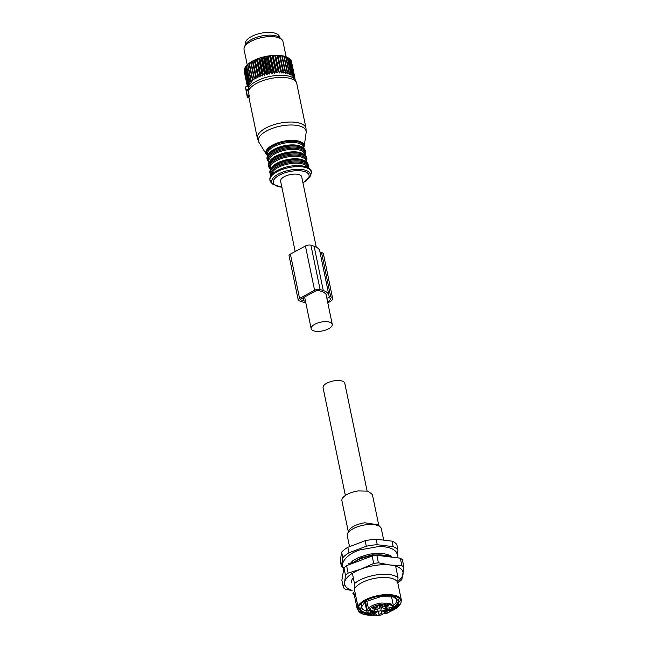 <?xml version="1.0" encoding="UTF-8"?>
<svg xmlns="http://www.w3.org/2000/svg" width="648" height="648" viewBox="0 0 648 648"><rect width="100%" height="100%" fill="white"/><g stroke="black" fill="none" stroke-linecap="round" stroke-linejoin="round"><path stroke-width="0.97" d="M316.264 247.163L301.693 176.799A10.765 4.463 168.3 0 0 299.157 174.644A10.765 4.463 168.3 0 0 287.048 175.495A10.765 4.463 168.3 0 0 280.616 181.157L295.188 251.537M313.705 330.853A10.765 4.463 168.3 0 0 325.814 330.002A10.765 4.463 168.3 0 0 332.246 324.332A10.765 4.463 168.3 0 0 329.719 322.186A10.765 4.463 168.3 0 0 317.601 323.036A10.765 4.463 168.3 0 0 311.17 328.698A10.765 4.463 168.3 0 0 313.705 330.853M305.783 302.681A24.033 9.971 -11.7 0 1 302.349 301.871L299.157 300.826A3.977 1.644 -11.7 0 1 298.218 300.032A3.977 1.644 -11.7 0 1 299.562 298.396L314.588 290.264A3.977 1.644 -11.7 0 1 320.096 289.502L323.287 290.547A24.033 9.971 -11.7 0 1 328.941 295.342A24.033 9.971 -11.7 0 1 329.03 296.16L330.674 296.703A8.278 3.434 -11.7 0 1 332.618 298.355A8.278 3.434 -11.7 0 1 327.767 302.681M326.843 298.218L328.949 297.635A5.962 2.47 -11.7 0 1 330.35 298.825A5.962 2.47 -11.7 0 1 327.556 301.668M326.6 297.059L326.26 294.71M305.5 301.336A21.716 9.007 -11.7 0 1 304.074 300.939L303.386 297.618M326.73 296.986A21.716 9.007 -11.7 0 0 326.673 295.812A21.716 9.007 -11.7 0 0 321.562 291.479L318.371 290.434A1.652 0.689 -11.7 0 0 316.078 290.75L301.045 298.882A1.652 0.689 -11.7 0 0 300.494 299.562A1.652 0.689 -11.7 0 0 300.883 299.894L304.074 300.939M319.95 251.934L321.505 252.436A8.278 3.434 -11.7 0 1 323.457 254.089L332.618 298.355M298.218 300.032L289.057 255.774A3.977 1.644 -11.7 0 1 290.393 254.129L305.419 246.005A3.977 1.644 -11.7 0 1 310.927 245.236L314.118 246.281A24.033 9.971 -11.7 0 1 319.78 251.076L328.941 295.342M374.504 555.62L372.146 555.984L373.694 563.452L378.4 562.804L376.853 555.328L374.504 555.62M376.853 555.328L400.318 558.179L402.376 559.653L403.923 567.13L401.841 579.628A33.113 13.729 -11.7 0 1 399.192 581.758L397.856 582.431M352.107 590.628L345.473 589.21A33.113 13.729 -11.7 0 1 343.416 587.736L341.869 580.26L343.95 567.761L346.599 565.631L372.146 555.984M346.599 565.631L348.146 573.107L361.082 569.074L373.694 563.452M343.416 587.736L344.623 582.277A29.808 12.361 -11.7 0 1 361.082 569.074A29.808 12.361 -11.7 0 1 375.978 565.315A29.808 12.361 -11.7 0 1 390.299 565.015L401.865 565.655L400.318 558.179M378.4 562.804L390.299 565.015A29.808 12.361 168.3 0 1 403.048 574.169A29.808 12.361 168.3 0 1 397.921 581.28M401.865 565.655A33.113 13.729 -11.7 0 1 403.923 567.13M352.05 590.336A29.808 12.361 168.3 0 1 344.623 582.277L345.497 575.23L343.95 567.761M345.497 575.23A33.113 13.729 -11.7 0 1 348.146 573.107M351.459 582.852A22.85 9.477 -11.7 0 1 353.298 577.814M365.545 601.652L367.222 609.76A13.576 5.63 -11.7 0 0 366.898 611.663C367.716 613.778 369.417 614.993 371.993 615.292L376.691 614.79L376.569 615.495L376.269 614.847M367.222 609.76L368.331 610.643L369.749 610.627L370.899 609.128L369.481 609.136L368.372 608.261L366.857 600.931M387.747 612.344L386.265 613.462L382.531 613.98L382.417 614.685A12.587 5.216 168.3 0 1 379.469 615.244A12.587 5.216 168.3 0 1 376.569 615.495L376.318 615.049A21.854 9.064 168.3 0 1 373.378 615.252M369.441 609.136L369.749 610.627M368.372 608.261C371.231 605.669 375.492 603.928 381.17 603.029L389.57 603.239L393.482 606.155C393.846 608.764 391.7 611.129 387.026 613.259L386.265 613.462A12.587 5.216 168.3 0 0 392.461 606.625A12.587 5.216 168.3 0 0 381.275 604.349A12.587 5.216 168.3 0 0 369.481 609.136M382.417 614.685L382.158 614.239L382.417 614.685M385.673 604.835L385.941 605.337L383.6 606.147L384.539 605.378M384.661 604.722L385.682 604.414M369.457 613.656L371.903 612.53L371.264 612.214L372.236 612.595L369.457 613.656L369.198 613.138L371.361 612.352M371.231 612.239L372.284 612.166L372.236 612.595M369.644 613.227L370.437 613.162M385.811 608.326L386.095 609.703L389.991 609.16A1.652 0.689 168.3 0 0 391.732 608.108A1.652 0.689 168.3 0 0 390.234 607.727L386.338 608.27A4.301 1.782 168.3 0 1 382.425 607.273A4.301 1.782 168.3 0 1 382.425 606.99L382.709 605.264A1.652 0.689 168.3 0 0 382.709 605.159A1.652 0.689 168.3 0 0 381.21 604.778A1.652 0.689 168.3 0 0 379.461 605.718L379.177 607.443A4.301 1.782 168.3 0 1 374.649 609.89L372.373 610.205A1.652 0.689 168.3 0 0 370.64 611.258A1.652 0.689 168.3 0 0 372.138 611.639L374.414 611.323A4.301 1.782 168.3 0 1 378.319 612.311A4.301 1.782 168.3 0 1 378.319 612.603L378.157 613.607A1.652 0.689 168.3 0 0 378.157 613.713A1.652 0.689 168.3 0 0 379.655 614.101A1.652 0.689 168.3 0 0 381.397 613.154L380.959 609.201A4.301 1.782 -11.7 0 1 382.595 607.613M386.095 609.703A4.301 1.782 168.3 0 0 381.567 612.149M386.735 605.248L388.881 605.435L386.329 607.686L383.972 606.455L386.735 605.248M385.892 610.319L388.039 610.505L385.487 612.757L383.13 611.526L385.892 610.319M374.414 611.906L376.561 612.101L374.009 614.345L371.652 613.113L374.414 611.906M377.087 606.633L377.403 607.03L374.852 609.274L372.495 608.043L376.269 606.779M388.97 610.942L391.295 609.606L389.869 610.821L388.792 610.546L391.238 609.314M376.618 606.447L377.039 606.593M376.172 606.366L378.278 605.224L379.258 605.394L377.079 606.334L376.674 606.747L377.087 606.99L376.229 606.658L377.16 605.88M383.6 606.147L385.609 605.305L384.507 605.378L384.701 604.9L385.746 604.706L385.358 605.005L385.941 605.337M380.959 609.201L381.397 613.154M378.076 611.137A1.652 0.689 168.3 0 0 379.048 611.145A1.652 0.689 168.3 0 0 380.789 610.205M377.711 609.655A4.301 1.782 168.3 0 0 377.703 609.363A4.301 1.782 168.3 0 0 377.541 609.023M384.572 605.961A1.823 0.753 168.3 0 0 386.216 606.366A1.823 0.753 168.3 0 0 388.136 605.224M383.729 611.032A1.823 0.753 168.3 0 0 385.374 611.437A1.823 0.753 168.3 0 0 387.293 610.295M372.252 612.627A1.823 0.753 168.3 0 0 373.896 613.032A1.823 0.753 168.3 0 0 375.816 611.882M373.094 607.557A1.823 0.753 168.3 0 0 374.738 607.962A1.823 0.753 168.3 0 0 376.65 606.957M377.079 606.334L376.674 606.747M377.152 605.872L379.299 605.791M382.369 606.974A2.981 1.239 -11.7 0 1 379.55 608.132A2.981 1.239 -11.7 0 1 378.74 608.197M379.485 605.637A2.981 1.239 -11.7 0 1 379.979 605.556A2.981 1.239 -11.7 0 1 382.101 605.686M379.283 606.836A1.985 0.826 168.3 0 0 379.436 606.82A1.985 0.826 168.3 0 0 381.526 605.556A1.985 0.826 168.3 0 0 381.518 605.54M348.332 531.846L341.909 500.823A15.568 6.456 -11.7 0 1 358.271 490.925L367.902 491.16L372.389 494.505L378.821 525.528M347.522 533.887L348.705 530.915A15.568 6.456 -11.7 0 1 364.873 522.79L378.108 524.823L380.376 527.083A17.383 7.209 168.3 0 0 365.585 524.815A17.383 7.209 168.3 0 0 347.522 533.887A17.383 7.209 168.3 0 0 347.312 535.872L349.507 546.499M383.616 539.735L381.356 528.817A17.383 7.209 168.3 0 0 380.376 527.083M347.83 547.285L348.972 552.785L366.306 546.24A29.808 12.361 -11.7 0 1 371.822 545.251A29.808 12.361 -11.7 0 1 377.266 544.717L393.19 546.653A29.808 12.361 -11.7 0 1 397.977 550.087L396.835 544.579A29.808 12.361 168.3 0 0 392.048 541.145L376.124 539.209A29.808 12.361 168.3 0 0 370.68 539.744A29.808 12.361 168.3 0 0 365.164 540.732L347.83 547.285A29.808 12.361 168.3 0 0 341.65 552.234L340.241 560.723L341.383 566.222L342.792 557.742L341.65 552.234M366.306 546.24L365.164 540.732M342.792 557.742A29.808 12.361 -11.7 0 1 348.972 552.785M377.266 544.717L376.124 539.209M393.19 546.653L392.048 541.145M397.977 550.087L397.354 553.838M343.043 567.923A29.808 12.361 -11.7 0 1 341.383 566.222M349.742 563.792L349.863 564.4M392.105 557.183A25.167 10.441 168.3 0 0 384.872 555.32A25.167 10.441 168.3 0 0 373.224 555.62A25.167 10.441 168.3 0 0 354.61 561.589A25.167 10.441 168.3 0 0 351.062 563.946M397.985 577.522L397.815 582.981L401.355 600.097L400.829 600.801A21.854 9.064 168.3 0 0 381.032 595.901A21.854 9.064 168.3 0 0 358.627 606.658L357.866 606.131L354.318 589.016L354.488 583.556C359.956 579.199 367.521 576.275 377.193 574.784C386.807 573.601 393.741 574.517 397.985 577.522L395.62 566.109M354.278 594.815A25.167 10.441 -11.7 0 1 352.779 593.843L353.768 592.345L357.315 609.476L363.463 614.385L376.326 615.09M354.488 583.556L352.366 573.318M354.318 589.016A22.518 9.339 -11.7 0 1 377.411 577.911A22.518 9.339 -11.7 0 1 397.815 582.981M400.804 603.426L401.355 600.097C399.371 595.471 392.567 593.779 380.951 595.026C369.222 597.019 361.519 600.72 357.866 606.131L357.307 609.46L358.085 609.938A21.854 9.064 168.3 0 0 371.952 615.284M369.303 614.426L362.637 612.757L359.672 609.468L365.326 601.781L380.911 596.622L393.409 596.93L399.233 601.271L397.832 605.467L392.372 609.647M361.819 604.454A18.079 7.493 168.3 0 0 361.349 607.055A18.079 7.493 168.3 0 0 366.752 610.991M393.344 605.483A18.079 7.493 168.3 0 0 396.746 599.724A18.079 7.493 168.3 0 0 395.28 597.529M367.1 490.982L344.793 383.284A11.097 4.601 168.3 0 0 334.733 380.732A11.097 4.601 168.3 0 0 323.069 387.788L345.368 495.485M279.588 37.406L279.458 36.766A17.383 7.209 168.3 0 0 268.426 32.4A17.383 7.209 168.3 0 0 245.406 43.813L245.543 44.461M294.476 78.87L294.913 78.043A24.179 10.028 -11.7 0 0 294.889 77.817L291.535 61.835M293.633 77.509L294.581 76.748A24.179 10.028 -11.7 0 1 294.67 76.966L293.949 78.57L294.889 77.817M246.321 65.983L245.527 66.89A24.179 10.028 168.3 0 0 245.341 67.149L248.646 83.082A24.179 10.028 -11.7 0 1 248.824 82.823L245.527 66.89M246.313 65.934L246.532 65.642A23.514 9.752 -11.7 0 1 247.285 64.841L246.548 65.683A24.179 10.028 168.3 0 0 246.313 65.934L249.61 81.867A24.179 10.028 -11.7 0 1 249.845 81.616L246.548 65.683M247.544 64.735L247.674 64.468A23.514 9.752 -11.7 0 1 248.589 63.682L247.828 64.484A24.179 10.028 168.3 0 0 247.544 64.735L250.841 80.668A24.179 10.028 -11.7 0 1 251.132 80.417L247.828 64.484M249.018 63.569L248.589 63.682M249.018 63.553L249.051 63.318A23.514 9.752 -11.7 0 1 250.128 62.548L249.359 63.31A24.179 10.028 168.3 0 0 249.018 63.553L252.315 79.493A24.179 10.028 -11.7 0 1 252.655 79.25L249.359 63.31M293.544 77.582L294.135 75.954A24.179 10.028 -11.7 0 0 293.99 75.759L292.872 76.658L293.325 75.03A24.179 10.028 -11.7 0 0 293.123 74.844L291.94 75.824L292.24 74.188A24.179 10.028 -11.7 0 0 291.989 74.026L290.758 75.079L290.911 73.451A24.179 10.028 -11.7 0 0 290.596 73.305L289.348 74.431L289.332 72.819A24.179 10.028 -11.7 0 0 288.976 72.698L287.712 73.896L287.542 72.309A24.179 10.028 -11.7 0 0 287.137 72.212L285.873 73.483L285.541 71.92A24.179 10.028 -11.7 0 0 285.104 71.855L283.865 73.183L283.379 71.661A24.179 10.028 -11.7 0 0 282.901 71.62L281.71 73.005L281.062 71.531A24.179 10.028 -11.7 0 0 280.56 71.515L279.418 72.965L278.624 71.531A24.179 10.028 -11.7 0 0 278.097 71.547L277.036 73.046L276.097 71.669A24.179 10.028 -11.7 0 0 275.554 71.717L274.582 73.248L273.505 71.936A24.179 10.028 -11.7 0 0 272.962 72.009L272.095 73.58L270.896 72.333A24.179 10.028 -11.7 0 0 270.346 72.43L269.592 74.034L268.28 72.851A24.179 10.028 -11.7 0 0 267.737 72.981L267.114 74.601L265.704 73.491A24.179 10.028 -11.7 0 0 265.17 73.637L264.684 75.273L263.193 74.237A24.179 10.028 -11.7 0 0 262.683 74.407L262.343 76.043L260.779 75.079A24.179 10.028 -11.7 0 0 260.294 75.273L260.107 76.901L258.495 76.019A24.179 10.028 -11.7 0 0 258.034 76.221L258.001 77.841L256.357 77.031A24.179 10.028 -11.7 0 0 255.936 77.258L256.065 78.853L254.405 78.116A24.179 10.028 -11.7 0 0 254.024 78.343L250.695 62.435L250.128 62.548M250.695 62.435L250.655 62.192A23.514 9.752 -11.7 0 1 251.878 61.455L251.108 62.176A24.179 10.028 168.3 0 0 250.719 62.41L254.024 78.343M256.065 78.853L252.445 61.366L251.878 61.455M252.445 61.366L252.469 61.123A23.514 9.752 -11.7 0 1 253.822 60.418L253.06 61.098A24.179 10.028 168.3 0 0 252.631 61.317L255.936 77.258M258.001 77.841L254.381 60.361L253.822 60.418M254.381 60.361L254.47 60.102A23.514 9.752 -11.7 0 1 255.936 59.446L255.191 60.086A24.179 10.028 168.3 0 0 254.729 60.288L258.034 76.221M260.107 76.901L256.486 59.422L255.936 59.446M256.486 59.422L256.632 59.154A23.514 9.752 -11.7 0 1 258.188 58.555L257.483 59.146A24.179 10.028 168.3 0 0 256.989 59.341L260.294 75.273M262.343 76.043L258.722 58.555L258.188 58.555M258.722 58.555L258.933 58.296A23.514 9.752 -11.7 0 1 260.561 57.761L259.897 58.304A24.179 10.028 168.3 0 0 259.378 58.474L262.683 74.407M264.684 75.273L261.063 57.785L260.561 57.761M261.063 57.785L261.33 57.526A23.514 9.752 -11.7 0 1 263.023 57.056L262.408 57.559A24.179 10.028 168.3 0 0 261.873 57.704L265.17 73.637M267.114 74.601L263.493 57.113L263.023 57.056M263.493 57.113L263.817 56.854A23.514 9.752 -11.7 0 1 265.534 56.465L264.983 56.919A24.179 10.028 168.3 0 0 264.441 57.04L267.737 72.981M269.592 74.034L265.972 56.546L265.534 56.465M265.972 56.546L266.344 56.303A23.514 9.752 -11.7 0 1 268.086 55.987L267.592 56.4A24.179 10.028 168.3 0 0 267.049 56.498L270.346 72.43M272.095 73.58L268.086 55.987M268.475 56.101L268.888 55.858A23.514 9.752 -11.7 0 1 270.621 55.631L270.208 56.003A24.179 10.028 168.3 0 0 269.665 56.076L272.962 72.009M274.582 73.248L270.621 55.631M270.961 55.768L271.423 55.542A23.514 9.752 -11.7 0 1 273.124 55.396L272.792 55.736A24.179 10.028 168.3 0 0 272.257 55.785L275.554 71.717M277.036 73.046L273.124 55.396M273.416 55.558L273.91 55.355A23.514 9.752 -11.7 0 1 275.57 55.299L275.319 55.598A24.179 10.028 168.3 0 0 274.801 55.615L278.097 71.547M279.418 72.965L275.57 55.299M275.797 55.477L276.323 55.291A23.514 9.752 -11.7 0 1 277.911 55.323L277.757 55.59A24.179 10.028 168.3 0 0 277.255 55.582L280.56 71.515M281.71 73.005L277.911 55.323M278.089 55.526L278.632 55.355A23.514 9.752 -11.7 0 1 280.13 55.477L280.074 55.72A24.179 10.028 168.3 0 0 279.604 55.688L282.901 71.62M283.865 73.183L280.13 55.477M280.244 55.696L280.803 55.558A23.514 9.752 -11.7 0 1 282.204 55.76L282.245 55.987A24.179 10.028 168.3 0 0 281.807 55.914L285.104 71.855M285.873 73.483L282.253 55.995L282.828 55.874A23.514 9.752 -11.7 0 1 284.099 56.165L284.658 56.319A23.514 9.752 -11.7 0 1 285.8 56.692L286.286 56.886A23.514 9.752 -11.7 0 1 287.275 57.332L287.607 57.51A24.179 10.028 168.3 0 0 287.299 57.372L290.596 73.305M287.615 57.559L288.684 58.093L291.989 74.026M294.905 78.935L294.775 78.311M294.67 76.966L291.365 61.033A24.179 10.028 -11.7 0 0 291.276 60.815L294.581 76.748M290.401 60.151L291.276 60.815M254.316 79.915L252.655 79.25M251.132 80.417L252.769 81.024L252.315 79.493M249.845 81.616L251.448 82.158L250.841 80.668M248.824 82.823L250.371 83.317L249.61 81.867M247.439 86.63L247.415 86.605A24.179 10.028 -11.7 0 1 247.415 86.37L248.711 86.727L247.536 85.463A24.179 10.028 -11.7 0 1 247.601 85.22L248.994 85.609L247.949 84.281A24.179 10.028 -11.7 0 1 248.071 84.029L249.553 84.467L248.646 83.082M244.272 71.434L247.35 86.646M247.415 86.605L244.11 70.672A24.179 10.028 168.3 0 1 244.118 70.438L244.661 69.474M247.415 86.37L244.118 70.438M247.536 85.463L244.239 69.53A24.179 10.028 168.3 0 1 244.304 69.279L244.912 68.348M247.601 85.22L244.304 69.279M247.949 84.281L244.652 68.348A24.179 10.028 168.3 0 1 244.774 68.097L245.43 67.19M248.071 84.029L244.774 68.097M254.405 78.116L251.108 62.176M256.357 77.031L253.06 61.098M258.495 76.019L255.191 60.086M260.779 75.079L257.483 59.146M258.933 58.296L259.378 58.474M263.193 74.237L259.897 58.304M261.33 57.526L261.873 57.704M265.704 73.491L262.408 57.559M263.817 56.854L264.441 57.04M268.28 72.851L264.983 56.919M266.344 56.303L267.049 56.498M270.896 72.333L267.592 56.4M268.888 55.858L269.665 56.076M273.505 71.936L270.208 56.003M271.423 55.542L272.257 55.785M276.097 71.669L272.792 55.736M273.91 55.355L274.801 55.615M278.624 71.531L275.319 55.598M276.323 55.291L277.255 55.582M281.062 71.531L277.757 55.59M278.632 55.355L279.604 55.688M283.379 71.661L280.074 55.72M280.803 55.558L281.807 55.914M285.541 71.92L282.245 55.987M287.137 72.212L283.84 56.279L282.828 55.874M287.542 72.309L284.237 56.368A24.179 10.028 168.3 0 0 283.84 56.279M288.976 72.698L285.679 56.765L284.658 56.319M289.332 72.819L286.035 56.886A24.179 10.028 168.3 0 0 285.679 56.765M286.286 56.886L287.299 57.372M290.911 73.451L287.607 57.51M292.24 74.188L288.943 58.255A24.179 10.028 168.3 0 0 288.684 58.093M293.123 74.844L289.818 58.911L288.854 58.328M293.325 75.03L290.021 59.09A24.179 10.028 168.3 0 0 289.818 58.911M293.99 75.759L290.685 59.819L289.761 59.195M294.135 75.954L290.831 60.021A24.179 10.028 168.3 0 0 290.685 59.819M247.236 64.889L244.077 49.629A19.869 8.238 -11.7 0 1 244.32 47.369A19.869 8.238 -11.7 0 1 261.865 37.535A19.869 8.238 -11.7 0 1 281.864 39.593A19.869 8.238 -11.7 0 1 282.625 40.589A19.869 8.238 -11.7 0 1 282.99 41.569L286.165 56.903M281.864 39.593L280.203 37.932A18.533 7.687 168.3 0 0 261.549 36.013A18.533 7.687 168.3 0 0 245.187 45.182L244.32 47.369M247.536 96.576L245.422 86.913L247.366 97.508L247.536 96.576L249.18 96.35L249.14 95.467L247.463 95.702M306.148 132.621A24.349 10.101 168.3 0 0 272.354 128.377A24.349 10.101 168.3 0 0 258.981 142.39L266.32 154.329A19.537 8.1 -11.7 0 1 277.044 143.087A19.537 8.1 -11.7 0 1 304.163 146.497L306.148 132.621L306.018 128.272L296.776 83.633A24.835 10.303 168.3 0 0 262.343 80.846A24.835 10.303 168.3 0 0 248.281 91.319L249.14 95.467M248.281 91.319L248.184 90.744L246.483 90.979M296.776 83.633L295.537 80.231A24.494 10.157 168.3 0 0 262.011 78.667A24.494 10.157 168.3 0 0 248.241 88.687L248.184 90.744M248.241 88.687L248.249 86.638L248.168 87.132L248.249 86.638L245.487 87.018M247.39 97.435L249.035 97.208A24.835 10.303 -11.7 0 1 249.18 96.35M330.674 296.703L321.505 252.436M323.287 290.547L314.118 246.281M320.096 289.502L310.927 245.236M314.588 290.264L305.419 246.005M299.562 298.396L290.393 254.129M300.883 299.894L300.713 299.109M368.331 610.643A12.587 5.216 168.3 0 0 372.956 615.308M389.707 607.8L389.991 609.16M374.131 609.962L374.414 611.323M371.863 610.311L372.138 611.639M381.964 604.754L382.425 606.99M352.156 563.136L360.612 557.96L372.47 554.818L387.739 555.765M354.61 561.589L356.376 560.585A22.024 9.129 -11.7 0 1 372.665 555.368A22.024 9.129 -11.7 0 1 382.855 555.101L384.872 555.32M358.627 606.658L358.085 609.938M390.282 611.493A21.854 9.064 168.3 0 0 400.286 604.082M368.291 613.786A20.201 8.375 -11.7 0 1 359.632 609.193M399.168 601.004L393.044 608.658M367.521 613.016A19.869 8.238 -11.7 0 1 359.713 607.824M398.552 599.781A19.869 8.238 -11.7 0 1 393.441 607.646M248.281 90.461L246.532 90.704M248.306 89.303L246.386 89.57M306.018 128.272A24.835 10.303 168.3 0 0 271.593 125.485A24.835 10.303 168.3 0 0 257.377 138.34L248.873 97.297M303.426 148.036A18.897 7.841 168.3 0 0 296.452 141.564A18.897 7.841 168.3 0 0 277.425 143.856A18.897 7.841 168.3 0 0 267.608 155.455M303.329 147.963L303.126 146.958A18.217 7.549 168.3 0 0 277.879 144.917A18.217 7.549 168.3 0 0 267.454 154.346L267.665 155.35M302.033 147.153A18.217 7.549 168.3 0 0 278.397 147.428A18.217 7.549 168.3 0 0 268.531 154.086M303.329 148.214A18.873 7.825 168.3 0 0 278.3 148.052M305.289 150.863A19.537 8.1 168.3 0 0 278.203 148.676A19.537 8.1 168.3 0 0 267.025 158.792C266.725 154.589 270.475 151.016 278.267 148.06C289.632 143.783 304.366 144.755 305.289 150.863L305.508 151.956A19.537 8.1 168.3 0 0 278.429 149.761A19.537 8.1 168.3 0 0 267.243 159.878L268.944 162.575M304.844 154.961A18.873 7.825 168.3 0 0 297.861 148.513A18.873 7.825 168.3 0 0 278.867 150.806A18.873 7.825 168.3 0 0 269.05 162.373M304.771 154.896L304.56 153.892A18.217 7.549 168.3 0 0 279.312 151.851A18.217 7.549 168.3 0 0 268.888 161.279L269.098 162.284M303.466 154.086A18.217 7.549 168.3 0 0 279.831 154.362A18.217 7.549 168.3 0 0 269.965 161.02M304.763 155.147A18.873 7.825 168.3 0 0 279.734 154.985M306.723 157.796A19.537 8.1 168.3 0 0 279.636 155.609A19.537 8.1 168.3 0 0 268.458 165.726C268.159 161.522 271.909 157.95 279.701 154.994C291.065 150.717 305.799 151.689 306.723 157.796L306.95 158.89A19.537 8.1 168.3 0 0 279.863 156.703A19.537 8.1 168.3 0 0 268.685 166.811L270.378 169.509M306.285 161.895A18.873 7.825 168.3 0 0 299.295 155.447A18.873 7.825 168.3 0 0 280.309 157.739A18.873 7.825 168.3 0 0 270.483 169.306M306.204 161.83L305.994 160.826A18.217 7.549 168.3 0 0 280.746 158.784A18.217 7.549 168.3 0 0 270.321 168.213L270.532 169.217M304.908 161.02A18.217 7.549 168.3 0 0 281.273 161.295A18.217 7.549 168.3 0 0 271.399 167.962M306.196 162.081A18.873 7.825 168.3 0 0 281.175 161.919M308.156 164.738A19.537 8.1 168.3 0 0 281.078 162.543A19.537 8.1 168.3 0 0 269.892 172.66C269.592 168.456 273.343 164.884 281.135 161.927C292.507 157.65 307.233 158.622 308.156 164.738L308.383 165.823A19.537 8.1 168.3 0 0 281.297 163.636A19.537 8.1 168.3 0 0 270.119 173.745L270.937 175.527M307.97 167.573A18.873 7.825 168.3 0 0 281.742 164.673A18.873 7.825 168.3 0 0 271.188 175.187M307.265 167.225A18.217 7.549 168.3 0 0 282.188 165.718A18.217 7.549 168.3 0 0 271.698 174.587M310.935 174.304A21.06 8.732 168.3 0 0 303.305 166.998A21.06 8.732 168.3 0 0 282.002 169.541A21.06 8.732 168.3 0 0 271.139 182.542C267.697 177.398 271.293 172.7 281.921 168.44C296.249 162.875 314.636 165.783 310.935 174.304L310.068 176.491A19.724 8.181 -11.7 0 0 302.924 169.646A19.724 8.181 -11.7 0 0 282.974 172.028A19.724 8.181 -11.7 0 0 272.808 184.202L271.139 182.542M302.94 182.801A18.29 7.582 168.3 0 0 306.277 172.23A18.29 7.582 168.3 0 0 283.711 173.219A18.29 7.582 168.3 0 0 273.213 181.586A18.29 7.582 168.3 0 0 281.856 187.167M326.041 294.354L332.246 324.332M304.601 296.962L311.17 328.698M366.898 611.663L364.905 602.049M393.482 606.155L391.497 596.541M382.369 614.79L376.52 615.6M377.703 609.363L378.319 612.311M381.907 604.754L382.425 607.273M343.699 569.268L342.727 566.814C340.986 560.755 349.637 552.971 359.745 549.925L378.716 546.523C387.407 546.539 393.231 548.354 396.195 551.966L397.856 555.401L397.953 557.896M349.329 564.602L352.674 560.852L358.457 557.555L368.931 554.251L376.747 553.222L382.595 553.287L390.088 555.328L391.368 556.745M349.053 564.708L348.786 563.404M391.392 556.859L391.303 556.413M401.363 600.299L400.812 603.62M382.523 614.037L383.09 613.899M389.983 611.688L400.756 603.79M248.249 86.516L245.422 86.913M249.018 97.273L247.366 97.508M258.981 142.39L257.377 138.34M293.779 76.95L295.537 80.231M303.612 148.19L304.163 146.497M266.32 154.329L267.494 155.666M267.025 158.792L267.243 159.878M305.022 155.099L305.508 151.956M268.458 165.726L268.685 166.811M306.455 162.041L306.95 158.89M269.892 172.66L270.119 173.745M308.335 167.775L308.383 165.823M302.981 183.011L310.068 176.491M272.808 184.202L281.904 187.377"/></g></svg>
